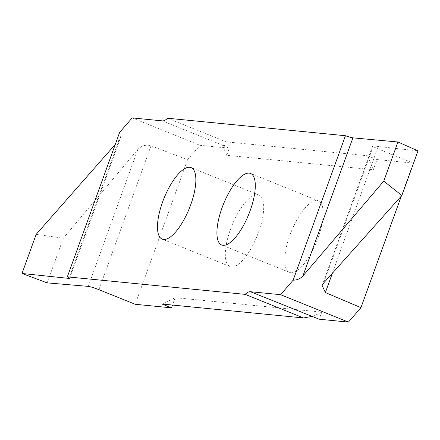 <?xml version="1.0" encoding="UTF-8"?>
<svg xmlns="http://www.w3.org/2000/svg" width="440" height="440" viewBox="0 0 440 440"><rect width="100%" height="100%" fill="white"/><g stroke="black" fill="none" stroke-linecap="round" stroke-linejoin="round"><path stroke-width="0.33" stroke-dasharray="2.2 1.65" d="M289.889 235.252A38.572 13.635 112 0 1 318.406 200.871A38.572 13.635 112 0 1 318.027 238.018A38.572 13.635 112 0 1 289.504 272.393A38.572 13.635 112 0 1 289.889 235.252M230.445 229.4A38.572 13.635 112 0 1 258.962 195.024A38.572 13.635 112 0 1 258.577 232.172A38.572 13.635 112 0 1 230.06 266.547A38.572 13.635 112 0 1 230.445 229.4M36.168 234.355L63.316 238.26L137.88 149.386C141.686 145.613 146.069 144.403 151.024 145.75L187.523 159.77L200.03 145.321L229.262 148.198L226.683 155.315L373.313 169.741L367.57 155.766L376.998 159.577L373.313 169.741M376.998 159.577L413.259 163.141L377.493 148.61A8.69 0.842 19.9 0 1 372.625 146.014A8.69 0.842 19.9 0 1 373.313 145.937L418 150.876M401.341 196.064L413.259 163.141M162.047 304.034L175.153 297.677L321.783 312.103L319.204 319.22M175.153 297.677L172.48 305.063M187.523 159.77L135.212 304.277M119.63 132.396L120.505 137.692L118.943 140.261L115.275 144.43M132.182 117.904L200.03 145.321M167.646 118.234L226.066 141.845L367.57 155.766M226.683 155.315L222.668 145.53L223.614 145.624L162.365 120.874M222.668 145.53L229.262 148.198M226.066 141.845C225.924 144.48 225.104 145.745 223.614 145.624M312.609 316.553L321.783 312.103M47.163 282.882L63.316 238.26M373.313 145.937L323.725 282.931M332.382 273.24L377.493 148.61M88.286 286.38L137.88 149.386M118.943 140.261L69.146 277.827M151.024 145.75L98.918 289.691M318.406 200.871L250.558 173.454M258.962 195.024L191.114 167.607M230.06 266.547L162.212 239.129M289.504 272.393L221.656 244.976M372.625 146.014L322.113 285.555M69.603 278.317L120.505 137.692"/><path stroke-width="0.66" d="M222.041 207.829A38.572 13.635 112 0 1 250.558 173.454A38.572 13.635 112 0 1 250.179 210.601A38.572 13.635 112 0 1 221.656 244.976A38.572 13.635 112 0 1 222.041 207.829M162.597 201.982A38.572 13.635 112 0 1 191.114 167.607A38.572 13.635 112 0 1 190.735 204.749A38.572 13.635 112 0 1 162.212 239.129A38.572 13.635 112 0 1 162.597 201.982M360.943 307.654L348.436 322.097L319.204 319.22L250.41 291.709L280.588 294.679L293.139 280.187C297.105 280.121 300.355 278.724 302.896 275.985L383.768 181.121L401.847 195.498L323.725 282.931L322.113 285.555L325.391 292.55L360.943 307.654L401.341 196.064M172.48 305.063L171.468 307.846L135.212 304.277L98.918 289.691A8.69 0.842 -160.1 0 0 88.286 286.38L47.163 282.882L22 273.488L68.937 278.399A8.69 0.842 -160.1 0 0 69.603 278.317A8.69 0.842 -160.1 0 0 67.337 276.853L245.13 294.349L303.55 317.961L311.658 316.459M171.468 307.846L162.047 304.034L303.55 317.961M293.139 280.187L345.433 135.729L167.646 118.234A21.73 7.684 -68 0 1 162.365 120.874L132.182 117.904L119.63 132.396L67.337 276.853M250.41 291.709A21.73 7.684 -68 0 0 245.13 294.349M115.275 144.43L36.168 234.355L22 273.488M280.588 294.679L348.436 322.097M401.847 195.498L418 150.876L397.931 141.988L352.902 137.847A8.69 0.842 19.9 0 1 345.433 135.729M397.931 141.988L383.768 181.121M302.896 275.985L352.902 137.847M325.391 292.55L332.382 273.24M69.146 277.827L68.937 278.399"/></g></svg>

